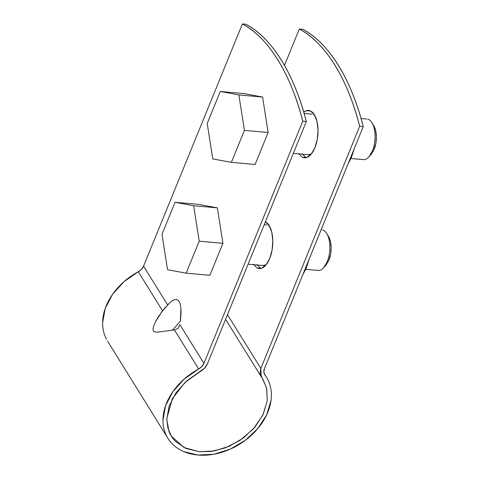 <?xml version="1.0" encoding="UTF-8"?>
<svg xmlns="http://www.w3.org/2000/svg" width="479" height="479" viewBox="0 0 479 479"><rect width="100%" height="100%" fill="white"/><g stroke="black" fill="none" stroke-linecap="round" stroke-linejoin="round"><path stroke-width="0.72" d="M264.42 374.129L264.893 374.889A9.508 7.017 -31.8 0 1 264.636 374.512A9.508 7.017 -31.8 0 1 264.414 368.764L363.25 126.588L359.687 126.27C347.85 79.071 325.007 42.284 299.315 29.021L302.878 29.339C309.416 32.871 315.667 37.649 321.619 43.673C327.564 49.696 333.121 56.863 338.282 65.174C343.437 73.485 348.119 82.801 352.31 93.118C356.508 103.44 360.154 114.595 363.25 126.588C351.406 79.388 328.564 42.601 302.878 29.339L299.315 29.021L284.484 65.372L299.315 29.021C305.859 32.554 312.11 37.332 318.056 43.355C324.008 49.379 329.564 56.546 334.725 64.857C339.88 73.167 344.557 82.484 348.754 92.806C352.951 103.123 356.598 114.277 359.687 126.27L260.857 368.453L260.049 373.153L266.653 388.146L267.234 400.881L263.24 414.245L255.032 427.017L243.362 438.022L229.291 446.254L214.113 450.967L199.222 451.727L185.966 448.458L175.565 441.47C172.668 438.56 170.47 435.201 168.967 431.393L166.782 419.155L169.207 405.869L176.021 392.756L186.594 381.015L204.533 368.207L207.491 363.693L306.321 121.516L302.764 121.199L203.934 363.381L201.863 366.537L198.665 368.992L174.428 329.947L178.152 328.343L179.876 324.63L203.934 363.381A9.508 7.017 -31.8 0 1 198.665 368.992L174.428 329.947L178.152 328.343L179.876 324.63L203.934 363.381L302.764 121.199C299.668 109.206 296.028 98.051 291.831 87.735C287.634 77.412 282.957 68.096 277.796 59.785C272.641 51.475 267.084 44.307 261.133 38.284C255.181 32.267 248.936 27.483 242.392 23.95L143.562 266.132L167.62 304.883L169.237 303.309C171.47 301.135 173.428 299.896 175.122 299.591C176.811 299.291 178.152 299.938 179.14 301.531C180.134 303.129 180.727 305.602 180.93 308.949L180.32 321.158C180.924 316.194 181.134 312.128 180.93 308.949C180.715 305.584 180.122 303.111 179.14 301.531C178.164 299.956 176.823 299.309 175.122 299.591C173.512 299.854 171.548 301.087 169.237 303.309L162.531 310.787L138.293 271.743L123.911 281.742L112.535 294.375L105.212 308.482L102.608 322.768C102.56 327.45 103.344 331.839 104.955 335.935M167.62 304.883L143.562 266.132L141.491 269.288L138.293 271.743A9.508 7.017 148.2 0 0 143.562 266.132L242.392 23.95L245.949 24.267L242.392 23.95C268.084 37.212 290.921 74 302.764 121.199L306.321 121.516C294.483 74.317 271.641 37.53 245.949 24.267C252.493 27.8 258.744 32.578 264.689 38.601C270.641 44.625 276.197 51.792 281.353 60.103C286.514 68.413 291.19 77.73 295.387 88.046C299.585 98.369 303.231 109.523 306.321 121.516L207.491 363.693C206.048 367.034 203.539 369.71 199.965 371.71L185.032 382.422L172.284 398.851L166.794 418.568L167.86 427.986L171.368 436.171L183.996 447.536L199.222 451.727L211.155 451.434L225.238 447.901L240.105 440.315L253.451 428.837L262.905 414.952L267.228 400.935L266.785 388.738L262.977 379.302L260.863 376.111L261.54 377.201L261.181 376.668L260.857 368.453L227.489 314.697L260.857 368.453L359.687 126.27L363.25 126.588L264.414 368.764L263.851 372.063L264.893 374.889C267.516 378.392 269.348 382.32 270.39 386.661C271.437 391.008 271.647 395.576 271.018 400.36L266.719 414.736L257.894 428.471L245.338 440.309L230.207 449.164L213.885 454.236L197.863 455.05L183.607 451.535C179.266 449.655 175.536 447.147 172.422 444.021C169.303 440.89 166.937 437.273 165.327 433.178C163.716 429.088 162.932 424.699 162.98 420.017L165.584 405.725L172.907 391.624L184.283 378.991L198.665 368.992A57.989 42.823 -31.8 0 0 166.86 436.507A57.989 42.823 -31.8 0 0 238.117 445.105A57.989 42.823 -31.8 0 0 266.815 377.781M298.549 153.502L302.387 157.232L306.841 157.447L311.242 154.106L314.913 147.724L317.296 139.269L318.032 130.025L317.008 121.403L314.374 114.721L310.536 110.984L306.081 110.769L303.728 112.092A23.764 11.43 95.1 0 1 309.805 110.691A23.764 11.43 95.1 0 1 314.913 147.724A23.764 11.43 95.1 0 1 303.117 157.525M253.331 264.306L257.163 268.036L261.624 268.252L266.025 264.911L269.695 258.528L272.078 250.074L272.814 240.829L271.785 232.207L269.156 225.525L265.318 221.789M302.105 153.819L306.159 157.651M310.32 110.888L309.638 111.086M256.888 264.624L260.941 268.456M165.213 307.464L158.28 316.739L155.621 321.457L153.567 326.409L153.023 328.911L153.394 331.061L155.052 332.037L157.244 332.157L174.428 329.947L157.244 332.157L155.052 332.037L153.394 331.061L153.023 328.911L153.567 326.409L155.621 321.457L162.531 310.787L138.293 271.743A57.989 42.823 148.2 0 0 106.488 339.258M265.39 221.825A23.764 11.43 95.1 0 1 269.695 258.528A23.764 11.43 95.1 0 1 257.9 268.33M161.357 312.32L169.237 303.309L161.357 312.32M172.434 330.169L180.32 321.158L172.434 330.169M268.138 132.497L255.085 164.483L231.363 162.369L212.766 158.914L207.215 123.468L220.268 91.483L238.871 94.938L244.416 130.384L231.363 162.369L212.766 158.914L207.215 123.468L220.268 91.483L243.991 93.597L262.588 97.051L268.138 132.497L244.416 130.384L231.363 162.369L255.085 164.483L268.138 132.497L244.416 130.384L238.871 94.938L262.588 97.051L268.138 132.497M243.991 93.597L220.268 91.483L238.871 94.938L262.588 97.051L243.991 93.597M362.298 159.411A20.369 9.796 -84.9 0 0 372.411 151.011A20.369 9.796 -84.9 0 0 368.028 119.265M371.285 154.19L374.165 149.328L375.871 143.287L376.392 136.689L375.662 130.528L373.782 125.755M372.411 151.011C374.668 146.622 377.201 131.785 372.027 122.852L373.848 125.863C378.159 133.312 376.045 145.67 374.165 149.328L371.333 154.136L369.004 156.783L372.411 151.011M354.286 148.55L351.742 156.519L347.82 164.381L351.742 156.519A33.949 16.328 -84.9 0 1 348.329 163.135M354.167 149.035L354.298 148.52M314.787 115.421L313.511 114.607M308.027 154.699L311.35 153.975M354.304 148.472L351.742 156.519M222.921 243.302L209.868 275.287L186.145 273.174L167.542 269.719L161.998 234.273L175.051 202.288L193.654 205.742L199.198 241.188L186.145 273.174L167.542 269.719L161.998 234.273L175.051 202.288L198.767 204.401L217.37 207.856L222.921 243.302L199.198 241.188L186.145 273.174L209.868 275.287L222.921 243.302L199.198 241.188L193.654 205.742L217.37 207.856L222.921 243.302M198.767 204.401L175.051 202.288L193.654 205.742L217.37 207.856L198.767 204.401M317.08 270.216A20.369 9.796 -84.9 0 0 327.193 261.815A20.369 9.796 -84.9 0 0 322.81 230.07M326.067 264.995L328.947 260.133L330.654 254.092L331.175 247.493L330.444 241.332L328.564 236.56M327.193 261.815C329.444 257.427 331.983 242.59 326.81 233.656L328.63 236.668C332.941 244.116 330.827 256.475 328.947 260.133L326.109 264.941L323.786 267.587L327.193 261.815M309.069 259.355L306.524 267.324L302.602 275.185L306.524 267.324A33.949 16.328 -84.9 0 1 303.111 273.94M308.949 259.84L309.075 259.325M269.569 226.226L268.294 225.411M262.809 265.504L266.132 264.779M309.081 259.277L306.524 267.324M261.181 376.668L225.591 319.343M171.368 436.171L171.135 435.794M107.535 341.072L167.907 438.321M264.127 373.434L266.276 376.895M304.123 113.451L312.009 114.152M361.046 118.523L366.974 119.049M293.316 153.388L310.518 154.921M350.879 158.519L363.357 159.627M354.179 148.993L354.095 149.328M264.204 224.729L266.791 224.956M321.128 229.8L321.756 229.854M248.098 264.192L265.3 265.725M305.662 269.324L318.14 270.431M308.961 259.798L308.877 260.133"/></g></svg>
